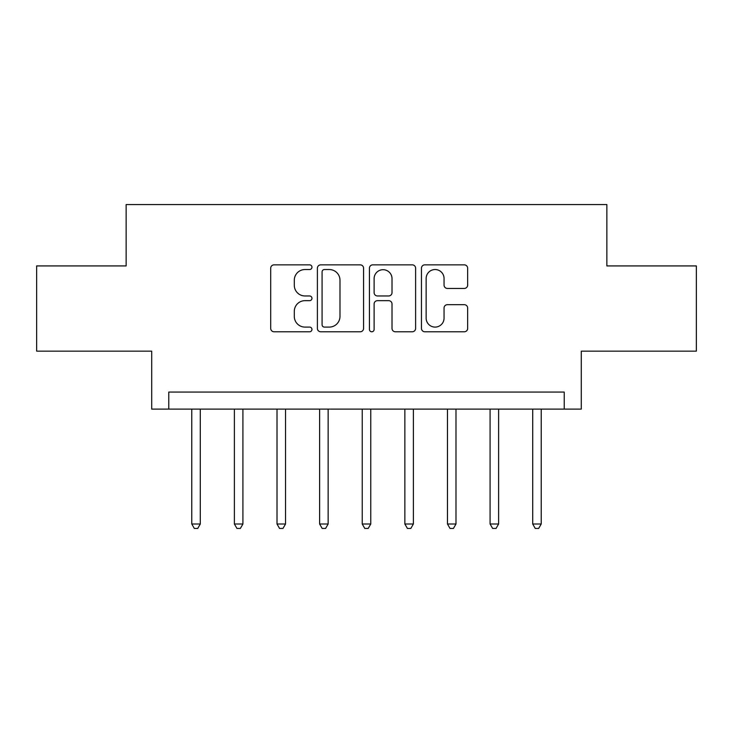 <?xml version="1.0" encoding="UTF-8"?>
<svg xmlns="http://www.w3.org/2000/svg" width="733" height="733" viewBox="0 0 733 733"><rect width="100%" height="100%" fill="white"/><g stroke="black" fill="none" stroke-linecap="round" stroke-linejoin="round"><path stroke-width="1.1" d="M311.956 267.188A2.346 2.346 0 0 0 309.61 264.851L274.05 264.851A3.344 3.344 0 0 0 270.706 268.196L270.706 328.43A3.344 3.344 0 0 0 274.05 331.774L309.61 331.774A2.346 2.346 0 0 0 311.956 329.438A2.346 2.346 0 0 0 309.61 327.092L305.01 327.092A10.711 10.711 0 0 1 294.299 316.381L294.299 311.369A10.711 10.711 0 0 1 305.01 300.658L309.61 300.658A2.346 2.346 0 0 0 311.956 298.313A2.346 2.346 0 0 0 309.61 295.967L305.01 295.967A10.711 10.711 0 0 1 294.299 285.265L294.299 280.244A10.711 10.711 0 0 1 305.01 269.533L309.61 269.533A2.346 2.346 0 0 0 311.956 267.188M464.301 288.445A3.344 3.344 0 0 0 467.645 285.091L467.645 268.196A3.344 3.344 0 0 0 464.301 264.851L424.81 264.851A3.344 3.344 0 0 0 421.466 268.196L421.466 328.43A3.344 3.344 0 0 0 424.81 331.774L464.301 331.774A3.344 3.344 0 0 0 467.645 328.43L467.645 308.016A3.344 3.344 0 0 0 464.301 304.671L447.405 304.671A3.344 3.344 0 0 0 444.051 308.016L444.051 318.14A8.952 8.952 0 0 1 435.1 327.092A8.952 8.952 0 0 1 426.148 318.14L426.148 278.485A8.952 8.952 0 0 1 435.1 269.533A8.952 8.952 0 0 1 444.051 278.485L444.051 285.091A3.344 3.344 0 0 0 447.405 288.445L464.301 288.445M564.236 409.115L581.287 409.115L581.287 351.162L696.35 351.162L696.35 265.923L606.86 265.923L606.86 204.562L126.14 204.562L126.14 265.923L36.65 265.923L36.65 351.162L151.713 351.162L151.713 409.115L564.236 409.115L564.236 392.073L168.764 392.073L168.764 409.115M363.568 268.196A3.344 3.344 0 0 0 360.224 264.851L320.733 264.851A3.344 3.344 0 0 0 317.389 268.196L317.389 328.43A3.344 3.344 0 0 0 320.733 331.774L360.224 331.774A3.344 3.344 0 0 0 363.568 328.43L363.568 268.196M372.776 264.851L412.267 264.851A3.344 3.344 0 0 1 415.611 268.196L415.611 328.43A3.344 3.344 0 0 1 412.267 331.774L395.362 331.774A3.344 3.344 0 0 1 392.018 328.43L392.018 304.003A3.344 3.344 0 0 0 388.673 300.658L377.458 300.658A3.344 3.344 0 0 0 374.114 304.003L374.114 329.438A2.346 2.346 0 0 1 371.768 331.774A2.346 2.346 0 0 1 369.432 329.438L369.432 268.196A3.344 3.344 0 0 1 372.776 264.851M324.417 269.533A2.346 2.346 0 0 0 322.08 271.879L322.08 324.746A2.346 2.346 0 0 0 324.417 327.092L329.273 327.092A10.711 10.711 0 0 0 339.984 316.381L339.984 280.244A10.711 10.711 0 0 0 329.273 269.533L324.417 269.533M392.018 278.65A8.952 8.952 0 0 0 383.066 269.698A8.952 8.952 0 0 0 374.114 278.65L374.114 292.623A3.344 3.344 0 0 0 377.458 295.967L388.673 295.967A3.344 3.344 0 0 0 392.018 292.623L392.018 278.65M191.771 409.115L191.771 524.013L200.292 524.013L200.292 409.115M200.292 524.013L197.736 528.438L194.327 528.438L191.771 524.013M234.386 409.115L234.386 524.013L242.916 524.013L242.916 409.115M242.916 524.013L240.36 528.438L236.942 528.438L234.386 524.013M277.01 409.115L277.01 524.013L285.531 524.013L285.531 409.115M285.531 524.013L282.975 528.438L279.566 528.438L277.01 524.013M319.625 409.115L319.625 524.013L328.146 524.013L328.146 409.115M328.146 524.013L325.589 528.438L322.181 528.438L319.625 524.013M362.239 409.115L362.239 524.013L370.761 524.013L370.761 409.115M370.761 524.013L368.204 528.438L364.796 528.438L362.239 524.013M404.854 409.115L404.854 524.013L413.375 524.013L413.375 409.115M413.375 524.013L410.819 528.438L407.411 528.438L404.854 524.013M447.469 409.115L447.469 524.013L455.99 524.013L455.99 409.115M455.99 524.013L453.434 528.438L450.025 528.438L447.469 524.013M490.084 409.115L490.084 524.013L498.614 524.013L498.614 409.115M498.614 524.013L496.058 528.438L492.64 528.438L490.084 524.013M532.708 409.115L532.708 524.013L541.229 524.013L541.229 409.115M541.229 524.013L538.673 528.438L535.264 528.438L532.708 524.013"/></g></svg>
